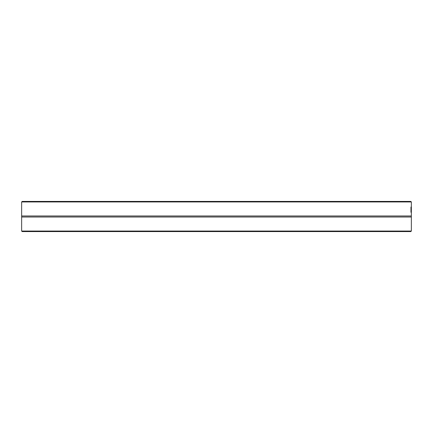 <?xml version="1.0" encoding="UTF-8"?>
<svg xmlns="http://www.w3.org/2000/svg" width="433" height="433" viewBox="0 0 433 433"><rect width="100%" height="100%" fill="white"/><g stroke="black" fill="none" stroke-linecap="round" stroke-linejoin="round"><path stroke-width="0.65" d="M22.18 231.579L410.82 231.579L411.35 231.049L21.65 231.049L22.18 231.579M21.65 231.049L21.65 217.014L411.35 217.014L411.35 231.049M411.35 201.951L410.814 201.421L22.186 201.421L21.65 201.951L411.35 201.951L411.35 217.014M21.65 202.059L21.65 215.986L411.35 215.986M411.134 212.3L410.96 207.012L410.96 212.3M411.301 212.3L411.28 208.333L411.318 212.3M411.226 212.392L411.22 208.219L411.226 212.392M411.215 208.766L411.171 209.875L411.166 208.766M21.65 215.986L21.65 217.014"/></g></svg>
